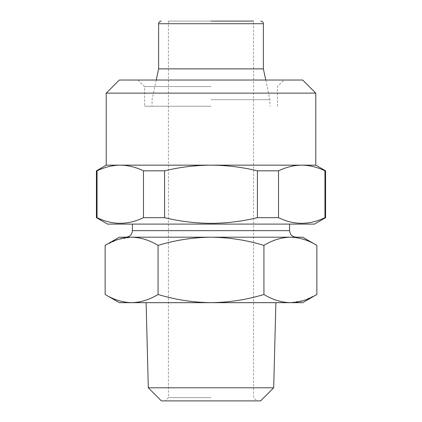 <?xml version="1.0" encoding="UTF-8"?>
<svg xmlns="http://www.w3.org/2000/svg" width="422" height="422" viewBox="0 0 422 422"><rect width="100%" height="100%" fill="white"/><g stroke="black" fill="none" stroke-linecap="round" stroke-linejoin="round"><path stroke-width="0.32" stroke-dasharray="2.11 1.58" d="M211 106.228L144.535 106.228L211 106.228M211 86.584L144.535 86.584L211 86.584M119.326 80.032L302.674 80.032M106.228 93.13L315.772 93.13M96.406 217.668L97.055 217.668L97.055 170.831C104.719 167.149 112.458 165.26 120.265 165.16C128.088 165.255 135.826 167.144 143.475 170.831L143.475 217.668L164.58 217.668L164.58 170.831C179.92 167.138 195.391 165.245 211 165.16L315.772 165.16M107.536 224.098L314.464 224.098M106.228 165.16L211 165.16C226.762 165.266 242.233 167.159 257.42 170.831L257.42 217.668C242.233 221.344 226.762 223.233 211 223.338C195.391 223.254 179.92 221.365 164.58 217.668M257.42 217.668L278.525 217.668L278.525 170.831C286.19 167.149 293.928 165.26 301.735 165.16C309.558 165.255 317.297 167.144 324.945 170.831L324.945 217.668C309.558 225.163 294.087 225.163 278.525 217.668M324.945 217.668L325.594 217.668M161.404 400.9L260.596 400.9M211 397.624L168.436 397.624L211 397.624M211 21.1L168.436 21.1L253.564 21.1L211 21.1L253.564 21.1L253.564 397.624L256.84 400.9M148.307 387.802L273.693 387.802M158.071 245.382C149.43 240.139 140.61 237.407 131.606 237.196L290.394 237.196C281.368 237.412 272.549 240.144 263.929 245.382C246.791 240.165 229.146 237.433 211 237.196L131.606 237.196L211 237.196C193.076 237.396 175.431 240.129 158.071 245.382L158.071 294.487C175.431 299.741 193.076 302.468 211 302.674L275.877 302.674L211 302.674C229.146 302.437 246.791 299.704 263.929 294.487C272.57 299.731 281.39 302.463 290.394 302.674L303.75 300.475M158.614 68.87L263.386 68.87M211 99.682L269.932 99.682L211 99.682M119.326 237.196L131.606 237.196L118.25 239.395M117.78 239.548L105.141 245.382M316.859 245.382C308.218 240.139 299.393 237.407 290.394 237.196L302.674 237.196M211 237.196L296.128 237.196L211 237.196M263.929 245.382L263.929 294.487M105.141 294.487C113.782 299.731 122.607 302.463 131.606 302.674C140.632 302.458 149.451 299.726 158.071 294.487M304.22 300.322L316.859 294.487M119.326 302.674L302.674 302.674M324.945 170.831L325.594 170.831M257.42 170.831L278.525 170.831M143.475 170.831L164.58 170.831M96.406 170.831L97.055 170.831M143.475 217.668C128.088 225.163 112.616 225.163 97.055 217.668M211 80.032L284.011 80.032L211 80.032M158.614 23.722L263.386 23.722M132.418 230.644L289.582 230.644M137.989 80.032L144.535 86.584L144.535 106.228M168.436 21.1L168.436 397.624L165.16 400.9M265.76 80.032L269.932 99.682L269.932 106.228M156.24 80.032L152.068 99.682L152.068 106.228M277.465 106.228L277.465 86.584L284.011 80.032"/><path stroke-width="0.63" d="M106.228 93.13L315.772 93.13L302.674 80.032L119.326 80.032L106.228 93.13L106.228 165.16L96.406 170.831L96.406 217.668L97.055 217.668C112.442 225.163 127.913 225.163 143.475 217.668L143.475 170.831C135.81 167.149 128.072 165.26 120.265 165.16C112.442 165.255 104.703 167.144 97.055 170.831L97.055 217.668M315.772 93.13L315.772 165.16L211 165.16C195.391 165.245 179.92 167.138 164.58 170.831L164.58 217.668L143.475 217.668M315.772 165.16L325.594 170.831L325.594 217.668L314.464 224.098L107.536 224.098L96.406 217.668M325.594 217.668L324.945 217.668L324.945 170.831C317.281 167.149 309.542 165.26 301.735 165.16C293.912 165.255 286.174 167.144 278.525 170.831L278.525 217.668C293.912 225.163 309.384 225.163 324.945 217.668M278.525 217.668L257.42 217.668L257.42 170.831C242.233 167.159 226.762 165.266 211 165.16L106.228 165.16M164.58 217.668C179.92 221.365 195.391 223.254 211 223.338C226.762 223.233 242.233 221.344 257.42 217.668M211 21.1L253.564 21.1M148.307 387.802L161.404 400.9L260.596 400.9L273.693 387.802L148.307 387.802L146.123 302.674M158.614 68.87L158.614 23.722L263.386 23.722L263.386 68.87L158.614 68.87L156.24 80.032M131.606 237.196L119.326 237.196L105.141 245.382C113.782 240.139 122.607 237.407 131.606 237.196C140.632 237.412 149.451 240.144 158.071 245.382C175.431 240.129 193.076 237.396 211 237.196L131.606 237.196M118.25 239.395L117.78 239.548M316.859 245.382L302.674 237.196L211 237.196C229.146 237.433 246.791 240.165 263.929 245.382C272.57 240.139 281.39 237.407 290.394 237.196C299.414 237.412 308.239 240.144 316.859 245.382L316.859 294.487C308.218 299.731 299.393 302.463 290.394 302.674C281.368 302.458 272.549 299.726 263.929 294.487C246.791 299.704 229.146 302.437 211 302.674C193.076 302.468 175.431 299.741 158.071 294.487C149.43 299.731 140.61 302.463 131.606 302.674C122.586 302.458 113.761 299.726 105.141 294.487L105.141 245.382M158.071 245.382L158.071 294.487M263.929 245.382L263.929 294.487M303.75 300.475L304.22 300.322M316.859 294.487L302.674 302.674L119.326 302.674L105.141 294.487M325.594 170.831L324.945 170.831M97.055 170.831L96.406 170.831M164.58 170.831L143.475 170.831M278.525 170.831L257.42 170.831M289.582 224.098L289.582 230.644L132.418 230.644C132.033 234.621 129.849 236.805 125.872 237.196M273.693 387.802L275.877 302.674M263.386 23.722C263.244 22.144 262.373 21.269 260.764 21.1M263.386 68.87L265.76 80.032M289.582 230.644C289.967 234.621 292.151 236.805 296.128 237.196M132.418 224.098L132.418 230.644M158.614 23.722C158.756 22.144 159.627 21.269 161.236 21.1"/></g></svg>

